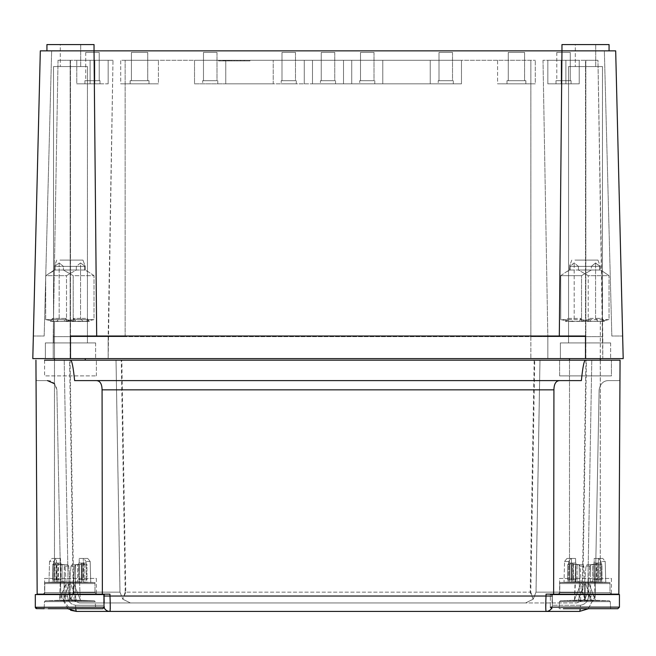 <?xml version="1.0" encoding="UTF-8"?>
<svg xmlns="http://www.w3.org/2000/svg" width="656" height="656" viewBox="0 0 656 656"><rect width="100%" height="100%" fill="white"/><g stroke="black" fill="none" stroke-linecap="round" stroke-linejoin="round"><path stroke-width="0.49" stroke-dasharray="3.28 2.46" d="M602.47 66.559L602.47 342.916L568.555 342.916L602.47 342.916L568.555 342.916L602.47 342.916L602.47 66.559L568.555 66.559L568.555 342.916L568.555 66.559L602.47 66.559M87.445 66.559L87.445 342.916L53.53 342.916L87.445 342.916L53.53 342.916L87.445 342.916L87.445 66.559L53.53 66.559L53.53 342.916L53.53 66.559L87.445 66.559M95.612 342.916L95.612 358.619L45.362 358.619L95.612 358.619L45.362 358.619L95.612 358.619L95.612 342.916L45.362 342.916L45.362 358.619L45.362 342.916L95.612 342.916M610.638 342.916L610.638 358.619L560.388 358.619L610.638 358.619L560.388 358.619L610.638 358.619L610.638 342.916L560.388 342.916L560.388 358.619L560.388 342.916L610.638 342.916M99.22 52.431L85.715 52.431L99.22 52.431L85.715 52.431L99.22 52.431L85.715 52.431L99.22 52.431L85.715 52.431L99.22 52.431L85.715 52.431L99.22 52.431L99.22 80.688L85.715 80.688L99.22 80.688L85.715 80.688L99.22 80.688L85.715 80.688L99.22 80.688L85.715 80.688L99.22 80.688L85.715 80.688L99.22 80.688L99.22 52.431L99.22 80.688M85.715 52.431L85.715 80.688M216.988 52.431L216.988 80.688L203.483 80.688L216.988 80.688L203.483 80.688L216.988 80.688L216.988 52.431L203.483 52.431L203.483 80.688L203.483 52.431L216.988 52.431M295.495 52.431L295.495 80.688L281.99 80.688L295.495 80.688L281.99 80.688L295.495 80.688L295.495 52.431L281.99 52.431L281.99 80.688L281.99 52.431L295.495 52.431M374.01 52.431L374.01 80.688L360.505 80.688L374.01 80.688L360.505 80.688L374.01 80.688L374.01 52.431L360.505 52.431L360.505 80.688L360.505 52.431L374.01 52.431M452.517 52.431L452.517 80.688L439.012 80.688L452.517 80.688L439.012 80.688L452.517 80.688L452.517 52.431L439.012 52.431L439.012 80.688L439.012 52.431L452.517 52.431M570.285 52.431L556.78 52.431L570.285 52.431L556.78 52.431L570.285 52.431L556.78 52.431L570.285 52.431L556.78 52.431L570.285 52.431L556.78 52.431L570.285 52.431L570.285 80.688L556.78 80.688L570.285 80.688L556.78 80.688L570.285 80.688L556.78 80.688L570.285 80.688L556.78 80.688L570.285 80.688L556.78 80.688L570.285 80.688L570.285 52.431L570.285 80.688M556.78 52.431L556.78 80.688M334.749 52.431L334.749 80.688L321.251 80.688L334.749 80.688L321.251 80.688L334.749 80.688L334.749 52.431L321.251 52.431L321.251 80.688L321.251 52.431L334.749 52.431M147.739 52.431L147.739 80.688L131.413 80.688L147.739 80.688L131.413 80.688L147.739 80.688L147.739 52.431L131.413 52.431L131.413 80.688L131.413 52.431L147.739 52.431M524.587 52.431L524.587 80.688L508.261 80.688L524.587 80.688L508.261 80.688L524.587 80.688L524.587 52.431L508.261 52.431L508.261 80.688L508.261 52.431L524.587 52.431M217.767 80.688L217.767 83.829L202.696 83.829L217.767 83.829L202.696 83.829L217.767 83.829L217.767 80.688L202.696 80.688L202.696 83.829L202.696 80.688L217.767 80.688M296.282 80.688L296.282 83.829L281.211 83.829L296.282 83.829L281.211 83.829L296.282 83.829L296.282 80.688L281.211 80.688L281.211 83.829L281.211 80.688L296.282 80.688M374.789 80.688L374.789 83.829L359.718 83.829L374.789 83.829L359.718 83.829L374.789 83.829L374.789 80.688L359.718 80.688L359.718 83.829L359.718 80.688L374.789 80.688M453.304 80.688L453.304 83.829L438.233 83.829L453.304 83.829L438.233 83.829L453.304 83.829L453.304 80.688L438.233 80.688L438.233 83.829L438.233 80.688L453.304 80.688M335.536 80.688L335.536 83.829L320.464 83.829L335.536 83.829L320.464 83.829L335.536 83.829L335.536 80.688L320.464 80.688L320.464 83.829L320.464 80.688L335.536 80.688M100.007 80.688L84.927 80.688L100.007 80.688L84.927 80.688L100.007 80.688L84.927 80.688L100.007 80.688L84.927 80.688L100.007 80.688L84.927 80.688L100.007 80.688L100.007 83.829L84.927 83.829L100.007 83.829L84.927 83.829L100.007 83.829L84.927 83.829L100.007 83.829L84.927 83.829L100.007 83.829L84.927 83.829L100.007 83.829L100.007 80.688L100.007 83.829M84.927 80.688L84.927 83.829M148.994 80.688L148.994 83.829L130.15 83.829L148.994 83.829L130.15 83.829L148.994 83.829L148.994 80.688L130.15 80.688L130.15 83.829L130.15 80.688L148.994 80.688M525.85 80.688L525.85 83.829L507.006 83.829L525.85 83.829L507.006 83.829L525.85 83.829L525.85 80.688L507.006 80.688L507.006 83.829L507.006 80.688L525.85 80.688M571.073 80.688L555.993 80.688L571.073 80.688L555.993 80.688L571.073 80.688L555.993 80.688L571.073 80.688L555.993 80.688L571.073 80.688L555.993 80.688L571.073 80.688L571.073 83.829L555.993 83.829L571.073 83.829L555.993 83.829L571.073 83.829L555.993 83.829L571.073 83.829L555.993 83.829L571.073 83.829L555.993 83.829L571.073 83.829L571.073 80.688L571.073 83.829M555.993 80.688L555.993 83.829M158.416 83.829L120.729 83.829L120.729 60.278L158.416 60.278L120.729 60.278L158.416 60.278L120.729 60.278L120.729 83.829L158.416 83.829L158.416 60.278L158.416 83.829L120.729 83.829L158.416 83.829M535.271 83.829L497.584 83.829L497.584 60.278L535.271 60.278L497.584 60.278L535.271 60.278L497.584 60.278L497.584 83.829L535.271 83.829L535.271 60.278L535.271 83.829L497.584 83.829L535.271 83.829M76.768 83.829L108.166 83.829L108.166 60.278L94.825 60.278L94.825 83.829L108.166 83.829L108.166 60.278L94.825 60.278L94.825 83.829L76.768 83.829L90.11 83.829L76.768 83.829L76.768 60.278L90.11 60.278L76.768 60.278L90.11 60.278L76.768 60.278L90.11 60.278L76.768 60.278L90.11 60.278L90.11 83.829L90.11 60.278L90.11 83.829L76.768 83.829L76.768 60.278L90.11 60.278L90.11 83.829L90.11 60.278L90.11 83.829L76.768 83.829L90.11 83.829L90.11 60.278L90.11 83.829L76.768 83.829L76.768 60.278L108.166 60.278L76.768 60.278L76.768 83.829L76.768 60.278M94.825 60.278L108.166 60.278L94.825 60.278L108.166 60.278L94.825 60.278L108.166 60.278L94.825 60.278L94.825 83.829L94.825 60.278M579.232 83.829L547.834 83.829L561.175 83.829L561.175 60.278L561.175 83.829L547.834 83.829L561.175 83.829L561.175 60.278L561.175 83.829L547.834 83.829L561.175 83.829L547.834 83.829L561.175 83.829L561.175 60.278L547.834 60.278L579.232 60.278L565.89 60.278L579.232 60.278L565.89 60.278L579.232 60.278L565.89 60.278L579.232 60.278L565.89 60.278L565.89 83.829L579.232 83.829L579.232 60.278L565.89 60.278L565.89 83.829L579.232 83.829L565.89 83.829L579.232 83.829L579.232 60.278L547.834 60.278L561.175 60.278L547.834 60.278L547.834 83.829L561.175 83.829L561.175 60.278L547.834 60.278L547.834 83.829L547.834 60.278L547.834 83.829L579.232 83.829L565.89 83.829L565.89 60.278L565.89 83.829L565.89 60.278L565.89 83.829L565.89 60.278L565.89 83.829L579.232 83.829L565.89 83.829L579.232 83.829L579.232 60.278M547.834 83.829L547.834 60.278M194.529 83.829L225.762 83.829L225.762 60.278L194.529 60.278L461.471 60.278L194.529 60.278L273.224 60.278L225.762 60.278L225.762 83.829L194.529 83.829L194.529 60.278L194.529 83.829L304.269 83.829L273.224 83.829L273.224 60.278L273.224 83.829L430.238 83.829L430.238 60.278L382.776 60.278L430.238 60.278L430.238 83.829L461.471 83.829L430.238 83.829L430.238 60.278L430.238 83.829L461.471 83.829L351.731 83.829L351.731 60.278L343.523 60.278L351.731 60.278L351.731 83.829L382.776 83.829L382.776 60.278L382.776 83.829L430.238 83.829L351.731 83.829L351.731 60.278L351.731 83.829L312.477 83.829L312.477 60.278L312.477 83.829L343.523 83.829L343.523 60.278L343.523 83.829L351.731 83.829L312.477 83.829L312.477 60.278L312.477 83.829L304.269 83.829L304.269 60.278L304.269 83.829L312.477 83.829L273.224 83.829L273.224 60.278L273.224 83.829L225.762 83.829L225.762 60.278L225.762 83.829L273.224 83.829L194.529 83.829M80.688 44.575L80.688 66.559L60.278 66.559L80.688 66.559L60.278 66.559L80.688 66.559L80.688 44.575L60.278 44.575L60.278 66.559L60.278 44.575L80.688 44.575M559.314 336.011L585.513 336.011L559.314 336.011L561.962 50.856L609.071 50.856L609.071 44.575L561.962 44.575L609.071 44.575L561.962 44.575L561.962 50.856L46.929 50.856L94.038 50.856L94.038 44.575L46.929 44.575L94.038 44.575L46.929 44.575L46.929 50.856L94.038 50.856L96.686 336.011L70.487 336.011L559.314 336.011L96.686 336.011M595.722 44.575L595.722 66.559L575.312 66.559L595.722 66.559L575.312 66.559L595.722 66.559L595.722 44.575L575.312 44.575L575.312 66.559L575.312 44.575L595.722 44.575M609.071 50.856L561.962 50.856L615.681 50.856L604.356 50.856L611.827 336.011L622.651 336.011L611.827 336.011L604.356 50.856L615.681 50.856L623.2 358.619L32.8 358.619M46.929 50.856L94.038 50.856L40.319 50.856L51.644 50.856L44.173 336.011L33.349 336.011L44.173 336.011L51.644 50.856L40.319 50.856L33.349 336.011M228.034 60.91L218.563 60.91L218.563 60.278L249.961 60.278L218.563 60.278L249.961 60.278L218.563 60.278L249.961 60.278L218.563 60.278L249.961 60.278L218.563 60.278L218.563 60.91L218.563 60.278L218.563 60.91L228.034 60.91L228.034 60.278M597.96 60.278L585.833 60.278L597.96 60.278L602.79 358.619L585.833 358.619L602.79 358.619L602.79 336.635L585.513 336.635L602.79 336.635L597.96 60.278M585.513 358.619L585.513 60.278L543.004 60.278L585.513 60.278L585.513 336.635L547.834 336.635L585.513 336.635L585.513 358.619L585.513 336.011L70.487 336.011L70.487 358.619L108.166 358.619L70.167 358.619L70.487 336.635L108.166 336.635L108.166 358.619L530.868 358.619L108.166 358.619L108.166 336.635L70.167 336.635L70.487 358.619M530.868 60.278L125.132 60.278L530.868 60.278L530.868 336.635L125.132 336.635L547.834 336.635L547.834 358.619L530.868 358.619L547.834 358.619L547.834 336.635L547.834 358.619L547.834 336.635L530.868 336.635L530.868 358.619L530.868 60.278M112.996 60.278L70.487 60.278L112.996 60.278L108.166 358.619L108.166 336.635L125.132 336.635L108.166 336.635L112.996 60.278M70.167 60.278L58.04 60.278L70.167 60.278L70.167 336.635L53.21 336.635L53.21 358.619L70.167 358.619L53.21 358.619L53.21 336.635L70.167 336.635L70.167 358.619L70.167 60.278M543.004 60.278L547.834 336.635L543.004 60.278M58.04 60.278L53.21 336.635L58.04 60.278M382.776 83.829L382.776 60.278L382.776 83.829M343.523 83.829L343.523 60.278L343.523 83.829M304.269 83.829L304.269 60.278L304.269 83.829M561.175 83.829L561.175 60.278L561.175 83.829M240.49 60.91L218.563 60.91L234.266 60.91L234.266 60.278L234.266 60.91L249.961 60.91L249.961 60.278L249.961 60.91L240.49 60.91L240.49 60.278M249.961 60.91L249.961 60.278L249.961 60.91L249.961 60.278L249.961 60.91L237.062 60.91L237.062 60.278L244.36 60.278L237.062 60.278L237.062 60.91L224.172 60.91L224.172 60.278L231.461 60.278L218.563 60.91L218.563 60.278L218.563 60.91L249.961 60.91L249.961 60.278L249.961 60.91L218.563 60.91L249.961 60.91L218.563 60.91L218.563 60.278L218.563 60.91L249.961 60.91L249.961 60.278L249.961 60.91L240.99 60.91L249.961 60.91L249.961 60.278L249.961 60.91M231.461 60.91L231.461 60.278L231.461 60.91L224.172 60.91L231.461 60.91L231.461 60.278L231.461 60.91M244.36 60.91L237.062 60.91L244.36 60.91L244.36 60.278L244.36 60.91M218.563 60.91L218.563 60.278L218.563 60.91L227.534 60.91L218.563 60.91L218.563 60.278L218.563 60.91M234.266 60.91L234.266 60.278M224.172 60.91L224.172 60.278L224.172 60.91M237.062 60.91L237.062 60.278L237.062 60.91M240.99 60.91L227.534 60.91L240.99 60.91L240.99 60.278L240.99 60.91M240.711 60.91L227.812 60.91L240.711 60.91L240.711 60.278L244.065 60.278L224.459 60.278L240.711 60.278L240.711 60.91M224.459 60.91L227.812 60.91L224.459 60.91L224.459 60.278L224.459 60.91M244.065 60.91L244.065 60.278L244.065 60.91M44.575 360.193L44.575 375.888L96.391 375.888L44.575 375.888L96.391 375.888L44.575 375.888L44.575 360.193L611.425 360.193L559.609 360.193L611.425 360.193L559.609 360.193L611.425 360.193L611.425 375.888L559.609 375.888L559.609 360.193L559.609 375.888L611.425 375.888L611.425 360.193M96.391 375.888L96.391 360.193L96.391 375.888M611.425 375.888L559.609 375.888L611.425 375.888M611.425 578.453L611.425 594.147L559.609 594.147L611.425 594.147L559.609 594.147L611.425 594.147L611.425 578.453L559.609 578.453L559.609 594.147L559.609 578.453L611.425 578.453M96.391 578.453L96.391 594.147L44.575 594.147L96.391 594.147L44.575 594.147L96.391 594.147L96.391 578.453L44.575 578.453L44.575 594.147L44.575 578.453L96.391 578.453M586.415 360.193L539.978 360.193L536.034 592.147L582.79 592.147L586.415 360.193L591.794 360.193L585.947 360.193L582.29 592.147L536.001 592.147L539.978 360.193L585.947 360.193M534.714 360.193L539.978 360.193L534.189 360.193L530.212 592.147L125.222 592.147L121.286 360.193L116.022 360.193L117.03 418.052L116.014 360.193L121.811 360.193L125.788 592.147L530.778 592.147L534.714 360.193L121.811 360.193M103.697 596.033L103.976 603.053L103.656 594.147L103.697 596.033L103.656 594.147L109.937 594.147L37.162 594.147L67.625 594.147L67.658 596.025C67.896 601.298 70.545 604.381 75.588 605.267C70.553 604.389 67.904 601.306 67.658 596.025L67.625 594.147L103.804 594.147L103.623 605.267L103.681 594.147L103.976 603.053L103.697 596.033L109.978 596.025L109.937 594.147L102.369 594.147L102.074 389.844L553.926 389.844L553.631 594.147L546.063 594.147L552.344 594.147L546.063 594.147L545.866 602.946M553.631 594.147L618.838 594.147L595.189 594.147L599.117 389.844L595.189 594.147L618.838 594.147L620.059 360.193L619.707 380.603L608.53 380.603L619.707 380.603L620.059 360.193M608.53 380.603C603.454 380.644 600.314 383.719 599.117 389.844C600.297 383.735 603.438 380.652 608.53 380.603M70.487 360.193C71.873 360.201 73.251 367.007 74.62 380.603L581.38 380.603C582.749 367.007 584.127 360.201 585.513 360.193M121.286 360.193L534.189 360.193M69.585 360.193L116.022 360.193L70.053 360.193L73.71 592.147L119.999 592.147L116.022 360.193L119.966 592.147L73.21 592.147L69.585 360.193L64.206 360.193L70.053 360.193M588.375 594.147L552.196 594.147L595.189 594.147L588.375 594.147L588.342 596.025C588.104 601.298 585.455 604.381 580.412 605.267C585.447 604.389 588.096 601.306 588.342 596.025L588.375 594.147M35.941 360.193L36.293 380.603L47.47 380.603L36.293 380.603L35.941 360.193L37.162 594.147L102.369 594.147M47.47 380.603C52.546 380.644 55.686 383.719 56.883 389.844L60.811 594.147L56.883 389.844L54.473 383.719M553.926 389.844C554.041 383.735 556.034 380.652 559.896 380.603M96.104 380.603C99.958 380.644 101.951 383.719 102.074 389.844M588.079 608.842L595.156 596.025L595.189 594.147L595.156 596.025L588.293 608.702M67.707 608.702L60.844 596.025L60.811 594.147L60.844 596.025L70.643 610.269M552.303 596.033L552.377 605.267L552.344 594.147L552.024 603.053L552.278 596.025L109.978 596.025L110.241 606.923M75.76 608.702A6.281 0.959 90 0 1 75.588 605.267L103.623 605.267L75.588 605.267A6.281 0.959 -90 0 0 76.547 611.425L579.453 611.425A6.281 0.959 -90 0 0 580.412 605.267A6.281 0.959 90 0 1 580.24 608.702M103.943 607.128A6.281 6.207 90 0 1 103.623 605.267A6.281 6.207 -90 0 0 109.831 611.425L110.069 611.113M110.208 610.277L110.257 608.842M545.759 606.923L546.169 611.425A6.281 6.207 -90 0 0 552.377 605.267A6.281 6.207 90 0 1 552.057 607.128M536.001 592.147L533.18 599.231L525.579 602.946L79.245 602.946L576.755 602.946L525.579 602.946L533.189 599.215L536.034 592.147M64.206 360.193L68.257 592.147L64.206 360.193M591.794 360.193L587.743 592.147L591.794 360.193M538.97 418.052L539.494 387.876M73.21 592.147L71.004 599.231L68.257 592.147L70.996 599.215L73.71 592.147M125.222 592.147L122.811 599.215L119.966 592.147M533.18 599.231L530.212 592.147M582.79 592.147L584.996 599.231L587.743 592.147L585.004 599.215L582.29 592.147M119.999 592.147L122.82 599.231L125.788 592.147M530.778 592.147L533.189 599.215M576.755 602.946L585.004 599.215L576.755 602.946M122.811 599.215L130.421 602.946L122.82 599.231M71.004 599.231L79.245 602.946L70.996 599.215M54.473 358.619L54.473 321.342L50.348 321.325L67.962 321.325L63.903 321.325L67.962 321.325L66.092 320.989L66.092 318.439L63.903 321.325L56.793 321.506L59.171 318.365L59.171 262.941L54.473 266.393L76.309 266.393L80.54 262.941L80.54 318.365L73.628 318.439L75.809 321.325L73.628 318.439L73.628 320.989L73.628 318.439L87.191 318.439L87.191 320.989L94.021 319.62L73.201 319.62L94.021 319.62L94.021 275.659L73.201 275.659L73.201 319.62L66.092 320.989L85.247 321.342L87.191 320.989L87.191 318.439L89.372 321.325L82.918 321.506L71.758 321.325L73.628 320.989L66.518 319.62L45.699 319.62L45.699 275.659L66.518 275.659L66.518 319.62L45.699 319.62L54.473 321.342L82.918 321.506L80.54 318.365L87.191 318.439L89.372 321.325L81.492 321.506L89.372 321.325L85.231 321.342L94.021 319.62L94.021 275.659L73.201 275.659L63.402 270.034L85.247 270.034L63.402 270.034L63.402 266.393L59.171 262.941L59.171 318.365L56.793 321.506L50.348 321.325L54.399 321.325L45.699 319.62L45.699 275.659L66.518 275.659L76.309 270.034L76.309 266.393L80.54 262.941L85.247 266.393L63.402 266.393L59.171 262.941L54.473 266.393L76.309 266.393L76.309 270.034L54.473 270.034L76.309 270.034L66.518 275.659L66.518 319.62L73.628 320.989L71.758 321.325L82.918 321.506L80.54 318.365L80.54 262.941L85.247 266.393L63.402 266.393L63.402 270.034L73.201 275.659L73.201 319.62L66.092 320.989L66.092 318.439L52.529 318.439L50.348 321.325L52.529 318.439L52.529 320.989L52.529 318.439L59.171 318.365L66.092 318.439L63.903 321.325L54.481 321.342L85.231 321.342L54.473 321.342L54.473 582.003L64.272 581.733L57.843 581.987L62.066 581.987L62.066 564.439L57.843 564.439L57.843 581.987L86.625 582.512L44.772 582.512L56.408 582.003L56.408 558.453L51.939 558.453L49.544 561.487L53.653 561.487L53.087 582.512L94.94 582.512L53.087 582.512L81.877 581.987L81.877 564.439L77.629 564.439L81.877 564.439L81.877 581.987L79.925 582.003L85.247 582.003L83.304 582.003L83.304 579.756L86.953 579.97L84.821 579.855L84.821 564.734L82.845 564.619L84.821 564.734L83.632 563.16L81.664 563.053L82.845 564.619L82.845 579.97L84.821 579.855L81.254 579.65L81.254 563.16L78.761 563.037L78.761 579.773L81.254 579.65L81.254 563.16L83.632 563.16L81.664 563.053L82.845 564.619L82.845 579.97L79.196 579.756L79.196 582.003L86.625 582.512L86.067 561.487L83.665 558.453L79.196 558.453L79.196 563.053L78.761 563.037L79.196 582.003L54.473 582.003L56.408 582.003L56.408 579.756L52.759 579.97L52.759 564.619L53.948 563.053L58.458 563.16L58.458 579.65L52.759 579.97L52.759 564.619L53.948 563.053L58.056 563.053L56.867 564.619L56.867 579.97L60.516 579.756L60.516 582.003L53.087 582.512L53.653 561.487L56.047 558.453L60.516 558.453L60.516 563.053L60.951 563.037L60.516 582.003L79.925 582.003L77.629 581.987L77.629 564.439L81.877 564.439L75.424 564.693L75.424 574.984L75.563 564.734L79.155 564.734L72.045 564.734L71.012 566.128L69.479 583.578L69.634 600.06L59.261 600.314L65.551 600.06L66.149 583.578L65.075 566.128L64.075 564.734L60.565 564.734L60.442 573.943L60.442 564.693L60.336 581.733L60.565 564.734L67.666 564.734L68.708 566.128L70.233 583.578L70.077 600.06L80.45 600.314L74.161 600.06L73.562 583.578L74.636 566.128L75.637 564.734L79.155 564.734L79.286 574.984L79.286 564.693L79.286 574.984L79.155 564.734L72.045 564.734L71.012 566.128L69.479 583.578L69.634 600.06L80.262 600.355L79.286 574.984L80.262 600.355L74.161 600.06L94.333 600.757L45.379 600.757L94.333 600.757L45.379 600.757L94.333 600.757L95.243 601.65L44.477 601.65L95.243 601.65L44.477 601.65L95.243 601.65L95.612 608.702L36.884 608.702L102.828 608.702L104.402 607.128L35.309 607.128L104.402 607.128L35.309 607.128L35.309 594.566L104.402 594.566L35.309 594.566L104.402 594.566L104.402 607.128L104.402 594.566L43.247 594.147L96.465 594.147L43.247 594.147L96.465 594.147L94.981 592.581L44.731 592.581L94.981 592.581L44.731 592.581L94.981 592.581L94.981 583.578L44.731 583.578L94.981 583.578L44.731 583.578L94.981 583.578L94.981 592.581L96.465 594.147M59.95 260.112L82.959 260.112L59.95 260.112M54.473 360.193L54.473 582.003L44.772 582.512L86.625 582.512L86.067 561.487L83.665 558.453L87.781 558.453L79.196 558.453L87.781 558.453L90.175 561.487L90.733 582.512L83.304 582.003L83.304 558.453L87.781 558.453L90.175 561.487L90.733 582.512L83.304 582.003L94.94 582.512L90.733 582.512L94.94 582.512L94.981 583.578L94.94 582.512L75.342 581.733L75.424 574.984L75.342 581.733L75.424 574.984L75.424 581.733L77.629 581.987L77.629 564.439L75.424 564.693L75.424 574.984L75.563 564.734L72.045 564.734L75.637 564.734L74.636 566.128L71.012 566.128L74.636 566.128L73.562 583.578L69.151 583.578L63.361 600.314L59.261 600.314L66.149 583.578L65.075 566.128L64.075 564.734L67.666 564.734L68.708 566.128L70.233 583.578L66.149 583.578L65.551 600.06L59.261 600.314L65.821 583.578L70.561 583.578L76.35 600.314L80.45 600.314L73.89 583.578L74.161 600.06L80.262 600.355L75.727 600.355L75.342 581.733L75.727 600.355L63.361 600.314L69.151 583.578L73.89 583.578L70.561 583.578L76.35 600.314L59.45 600.355L60.336 581.733L59.45 600.355L63.985 600.355L64.272 573.943L63.985 600.355L70.077 600.06L70.233 583.578L73.89 583.578L80.45 600.314L74.161 600.06L94.333 600.757L95.243 601.65L95.612 608.702M60.516 558.453L51.939 558.453L60.516 558.453L56.408 558.453L56.408 563.053L53.948 563.053L60.951 563.037L60.951 579.773L56.162 579.773L56.162 563.037L58.458 563.16L58.458 579.65L52.759 579.97L54.899 579.855L54.899 564.734L52.759 564.619L54.899 564.734L56.031 563.168L60.951 563.037L56.031 563.168L60.516 563.053L60.516 558.453M84.608 266.393L84.608 270.034L88.265 271.781L84.608 270.034L85.247 270.034L84.608 270.034L84.608 266.393M94.021 275.659L88.265 271.781L94.021 275.659M60.442 564.693L57.843 564.439L57.843 581.987L64.272 581.733L62.066 581.987L62.066 564.439L57.843 564.439L64.272 564.693L62.066 564.439L64.272 564.693L64.272 573.943L64.272 564.693L60.442 564.693M81.664 563.053L78.761 563.037L83.558 563.037L83.304 558.453L79.196 558.453L79.196 563.053L81.664 563.053M85.772 563.053L81.254 563.16L83.558 563.037L83.558 579.773L81.254 579.65L86.953 579.97L86.953 564.619L85.772 563.053L83.632 563.16L84.821 564.734L84.821 579.855L78.761 579.773L86.953 579.97L86.953 564.619L85.772 563.053M49.544 561.487L48.979 582.512L56.408 582.003L44.772 582.512L48.979 582.512L49.544 561.487L53.653 561.487L56.047 558.453L51.939 558.453L49.544 561.487M56.867 579.97L54.899 579.855L54.899 564.734L56.08 563.16L58.056 563.053L56.867 564.619L56.867 579.97L60.951 579.773L56.867 579.97M54.473 270.034L51.447 271.781L55.104 270.034L55.104 266.393L55.104 270.034L45.699 275.659L54.473 270.034L54.473 266.393L54.473 270.034M563.307 608.702L617.862 608.702L619.428 607.128L550.343 607.128L619.428 607.128L550.343 607.128L551.909 608.702M574.976 260.112L597.985 260.112L574.976 260.112M578.436 266.393L574.197 262.941L570.138 266.393L570.138 270.034L566.481 271.781L570.138 270.034L570.138 266.393L569.498 266.393L591.343 266.393L595.574 262.941L600.273 266.393L578.436 266.393L574.197 262.941L569.498 266.393L591.343 266.393L595.574 262.941L599.641 266.393L599.641 270.034L603.299 271.781L599.641 270.034L600.273 270.034L599.641 270.034L599.641 266.393L600.273 266.393L578.436 266.393L578.436 270.034L588.227 275.659L588.227 319.62L609.047 319.62L609.047 275.659L603.299 271.781L609.047 275.659L588.227 275.659L588.227 319.62L581.118 320.989L582.987 321.325L569.498 321.342L600.273 321.342L569.424 321.325L587.694 321.342L586.784 321.325L588.653 320.989L588.653 318.439L602.216 318.439L602.216 320.989L609.047 319.62L609.047 275.659L588.227 275.659L578.436 270.034L600.273 270.034L603.299 271.781L600.273 270.034L578.436 270.034L578.436 266.393M569.498 358.619L569.498 582.003L559.798 582.512L601.65 582.512L601.093 561.487L601.65 582.512L569.498 582.003L571.442 582.003L571.442 558.453L566.964 558.453L564.57 561.487L564.012 582.512L571.442 582.003L571.442 558.453L566.964 558.453L575.55 558.453L571.442 558.453L575.55 558.453L575.55 563.053L575.976 563.037L575.55 582.003L600.273 582.003L598.329 582.003L598.329 558.453L602.807 558.453L605.201 561.487L605.767 582.512L598.329 582.003L598.329 558.453L602.807 558.453L594.221 558.453L598.329 558.453L594.221 558.453L594.221 563.053L593.795 563.037L594.221 582.003L574.82 582.003L577.091 581.987L577.091 564.439L572.877 564.439L572.877 581.987L574.82 582.003L559.798 582.512L564.012 582.512L564.57 561.487L568.678 561.487L571.073 558.453L575.55 558.453L575.976 579.773L569.925 579.855L569.925 564.734L567.784 564.619L568.973 563.053L573.492 563.16L571.187 563.037L573.492 563.16L573.492 579.65L569.925 579.855L569.925 564.734L567.784 564.619L568.973 563.053L575.55 563.053L573.082 563.053L571.901 564.619L571.901 579.97L575.55 579.756L575.55 582.003L568.121 582.512L609.973 582.512L598.329 582.003L609.973 582.512L605.767 582.512L605.201 561.487L601.093 561.487L598.698 558.453L594.221 558.453L593.795 579.773L596.288 579.65L596.288 563.16L593.795 563.037L598.666 563.16L594.221 563.053L596.739 563.053L597.878 564.619L597.878 579.97L594.221 579.756L594.221 582.003L601.65 582.512L559.798 582.512L559.765 583.578L610.006 583.578L559.765 583.578L610.006 583.578L559.765 583.578L559.765 592.581L610.006 592.581L559.765 592.581L610.006 592.581L559.765 592.581L558.272 594.147L611.499 594.147L550.343 594.566L619.428 594.566L550.343 594.566L550.343 607.128L550.343 594.566L619.428 594.566L619.428 607.128M600.273 358.619L600.322 321.333L571.827 321.506L574.197 318.365L574.197 262.941L574.197 318.365L571.827 321.506L565.374 321.325L582.987 321.325L581.118 320.989L581.118 318.439L578.936 321.325L581.118 318.439L567.555 318.439L565.374 321.325L567.555 318.439L567.555 320.989L560.724 319.62L581.544 319.62L560.724 319.62L560.724 275.659L581.544 275.659L581.544 319.62L588.653 320.989L588.653 318.439L590.835 321.325L588.653 318.439L595.574 318.365L595.574 262.941L595.574 318.365L597.952 321.506L595.574 318.365L602.216 318.439L604.397 321.325L586.784 321.325L604.397 321.325L602.216 318.439L602.216 320.989L600.265 321.342L604.397 321.325L600.347 321.325L609.047 319.62L588.227 319.62L581.118 320.989L581.118 318.439L567.555 318.439L567.555 320.989L560.724 319.62L560.724 275.659L581.544 275.659L591.343 270.034L591.343 266.393L591.343 270.034L569.498 270.034L591.343 270.034L581.544 275.659L581.544 319.62L588.653 320.989L586.784 321.325L600.347 321.325L600.273 582.003L590.457 581.733L594.32 581.733L594.32 574.984L594.32 581.733L594.32 574.984L594.32 581.733L596.911 581.987L592.663 581.987L592.663 564.439L596.911 564.439L596.911 581.987L568.121 582.512L568.678 561.487L571.073 558.453L566.964 558.453L564.57 561.487L568.678 561.487L568.121 582.512L609.973 582.512L610.006 592.581L611.499 594.147L619.428 594.566M574.295 600.314L580.585 600.06L581.175 583.578L580.109 566.128L579.109 564.734L582.692 564.734L583.733 566.128L585.267 583.578L585.103 600.06L574.484 600.355L580.585 600.06L581.175 583.578L580.109 566.128L579.109 564.734L582.692 564.734L583.733 566.128L585.267 583.578L580.855 583.578L585.595 583.578L591.384 600.314L595.476 600.314L589.186 600.06L588.596 583.578L589.662 566.128L590.671 564.734L587.079 564.734L586.038 566.128L584.512 583.578L584.668 600.06L590.761 600.355L590.457 574.984L590.761 600.355L595.287 600.355L589.186 600.06L588.596 583.578L589.662 566.128L590.671 564.734L587.079 564.734L586.038 566.128L584.512 583.578L588.924 583.578L584.184 583.578L578.387 600.314L574.295 600.314L580.855 583.578L584.184 583.578L578.387 600.314L574.295 600.314L580.585 600.06L574.484 600.355L575.468 581.733L572.877 581.987L579.404 581.733L579.305 573.943L579.404 581.733L579.305 573.943L579.305 581.733L575.468 581.733L575.468 564.693L572.877 564.439L572.877 581.987L579.305 581.733L577.091 581.987L577.091 564.439L572.877 564.439L579.305 564.693L577.091 564.439L579.305 564.693L579.305 573.943L579.182 564.734L582.692 564.734L579.182 564.734L579.305 573.943L579.305 564.693L575.468 564.693L575.468 573.943L575.591 564.734L579.182 564.734L575.591 564.734L579.109 564.734L575.591 564.734L574.484 600.355L579.01 600.355L579.404 581.733L579.01 600.355L595.476 600.314L588.924 583.578L585.595 583.578L591.384 600.314L585.103 600.06L585.267 583.578L588.924 583.578L595.476 600.314L589.186 600.06L595.287 600.355L594.41 581.733L595.287 600.355L578.387 600.314L584.668 600.06L584.512 583.578L580.855 583.578L574.295 600.314M610.638 608.702L610.269 601.65L609.358 600.757L589.654 600.076L609.358 600.757L560.413 600.757L609.358 600.757L560.413 600.757L609.358 600.757L610.269 601.65L559.502 601.65L610.269 601.65L559.502 601.65L610.269 601.65L610.638 608.702L559.133 608.702L601.732 608.702M600.798 563.053L596.689 563.053L597.878 564.619L597.878 579.97L599.846 579.855L596.288 579.65L598.584 579.773L596.288 579.65L596.288 563.16L598.584 563.037L596.288 563.16L598.666 563.16L599.846 564.734L599.846 579.855L593.795 579.773L601.987 579.97L598.329 579.756L601.987 579.97L601.987 564.619L600.798 563.053L598.666 563.16L599.846 564.734L599.846 579.855L601.987 579.97L601.987 564.619L600.798 563.053M594.32 564.693L596.911 564.439L596.911 581.987L590.457 581.733L592.663 581.987L592.663 564.439L596.911 564.439L590.457 564.693L592.663 564.439L590.457 564.693L590.457 574.984L590.589 564.734L587.079 564.734L590.589 564.734L590.457 574.984L590.457 564.693L594.32 564.693L594.32 574.984L594.18 564.734L590.589 564.734L594.18 564.734L590.671 564.734L594.18 564.734L594.32 574.984L594.32 564.693M573.492 563.16L575.976 563.037L573.492 563.16L573.492 579.65L575.976 579.773L567.784 579.97L571.442 579.756L567.784 579.97L567.784 564.619L567.784 579.97L571.901 579.97L571.901 564.619L569.925 564.734L571.114 563.16L573.492 563.16M560.724 275.659L566.481 271.781L560.724 275.659M44.108 608.702L44.477 601.65L45.379 600.757L65.092 600.076L45.379 600.757L44.477 601.65L44.108 608.702L86.707 608.702M60.565 564.734L67.666 564.734L60.565 564.734M571.114 563.16L573.082 563.053L571.901 564.619L569.925 564.734L571.114 563.16L573.082 563.053L571.114 563.16M601.093 561.487L598.698 558.453L602.807 558.453L605.201 561.487L601.093 561.487M585.833 358.619L585.833 336.635L585.833 358.619M125.132 336.635L125.132 60.278L125.132 336.635M585.833 60.278L585.833 336.635L585.833 60.278M70.487 60.278L70.487 336.635L70.487 60.278M227.534 60.91L227.534 60.278L227.534 60.91M227.812 60.91L227.812 60.278L227.812 60.91M580.412 605.267L552.377 605.267L580.412 605.267M67.658 596.025L60.844 596.025L67.658 596.025M588.342 596.025L595.156 596.025L588.342 596.025M90.175 561.487L86.067 561.487L90.175 561.487M84.821 564.734L86.953 564.619L84.821 564.734M56.867 564.619L54.899 564.734L56.867 564.619M65.075 566.128L68.708 566.128L65.075 566.128M597.878 564.619L601.987 564.619L597.878 564.619M580.109 566.128L583.733 566.128L580.109 566.128M589.662 566.128L586.038 566.128L589.662 566.128M461.471 83.829L461.471 60.278L461.471 83.829M108.166 83.829L108.166 60.278M116.022 360.193L116.506 387.876M43.247 594.147L44.731 592.581L44.772 582.512L44.731 592.581L43.247 594.147L35.309 594.566M35.326 607.3L35.424 607.71M82.959 260.112L85.247 266.393L85.247 270.034L88.265 271.781L85.247 270.034L85.247 266.393L82.959 260.112M85.247 358.619L85.247 360.193M85.698 321.26L88.265 320.809L85.698 321.26M83.681 563.168L81.713 563.053L83.681 563.168M56.752 260.112L54.473 266.393L56.752 260.112M559.502 601.65L560.413 600.757L580.117 600.076L560.413 600.757L559.502 601.65L559.133 608.702L559.502 601.65M597.985 260.112L600.273 266.393L600.273 270.034L600.273 266.393L597.985 260.112M600.724 321.26L603.299 320.809L600.724 321.26M598.715 563.168L596.739 563.053L598.715 563.168M569.047 321.26L566.481 320.809L569.047 321.26M569.498 270.034L566.481 271.781L569.498 270.034L569.498 266.393L569.498 270.034M571.786 260.112L569.498 266.393L571.786 260.112M103.664 594.525L104.402 594.566M569.498 360.193L569.498 582.003L559.798 582.512L559.765 592.581L558.272 594.147M600.273 360.193L600.273 582.003L609.973 582.512L610.006 592.581L611.499 594.147M552.336 594.459L550.343 594.566"/><path stroke-width="0.98" d="M46.929 50.856L46.929 44.575L94.038 44.575L94.038 50.856L40.319 50.856L32.8 358.619L623.2 358.619L615.681 50.856L561.962 50.856L559.314 336.011M96.686 336.011L94.038 50.856L561.962 50.856L561.962 44.575L609.071 44.575L609.071 50.856M33.349 336.011L32.8 358.619M585.513 358.619L585.513 336.011L70.487 336.011L70.487 358.619M611.425 360.193L620.059 360.193L618.838 594.147L553.631 594.147L553.926 389.844L102.074 389.844L102.369 594.147L109.937 594.147L109.978 596.025C110.372 605.398 110.331 610.531 109.831 611.425L76.547 611.425L67.707 608.702M620.059 360.193L585.513 360.193C584.127 360.201 582.749 367.007 581.38 380.603L74.62 380.603C73.251 367.007 71.873 360.201 70.487 360.193L44.575 360.193M559.896 380.603C556.042 380.644 554.049 383.719 553.926 389.844M585.513 360.193L70.487 360.193M102.369 594.147L37.162 594.147L35.941 360.193M588.293 608.702L579.453 611.425L546.169 611.425C545.669 610.556 545.628 605.414 546.022 596.025L546.063 594.147L553.631 594.147M102.074 389.844C101.959 383.735 99.966 380.652 96.104 380.603M54.473 383.719L47.47 380.603M552.319 594.147L552.311 594.566M552.057 607.128A6.281 6.207 90 0 1 546.169 611.425L109.831 611.425A6.281 6.207 90 0 1 103.943 607.128M580.24 608.702A6.281 0.959 90 0 1 579.453 611.425L588.079 608.842M110.069 611.113L110.208 610.277M110.257 608.842L110.241 606.923M545.866 602.946L545.759 606.923M70.643 610.269L76.547 611.425A6.281 0.959 90 0 1 75.76 608.702M36.334 608.596L44.108 608.702M48.282 608.702L102.828 608.702L104.402 607.128L35.326 607.308M43.247 594.147L35.309 594.566L104.402 594.566M86.707 608.702L95.612 608.702M563.307 608.702L617.862 608.702L619.428 607.128L550.343 607.128L551.909 608.702M550.343 594.566L619.428 594.566L619.428 607.128M601.732 608.702L610.638 608.702M103.697 596.033L552.303 596.033M103.664 594.566L103.656 594.147M552.344 594.147L552.336 594.566M35.424 607.71L35.982 608.415M35.309 594.566L35.309 607.128L36.884 608.702M96.465 594.147L103.664 594.525M85.247 358.619L85.247 360.193M54.473 358.619L54.473 360.193M611.499 594.147L619.428 594.566M600.273 358.619L600.273 360.193M569.498 358.619L569.498 360.193M558.272 594.147L552.336 594.459"/></g></svg>
